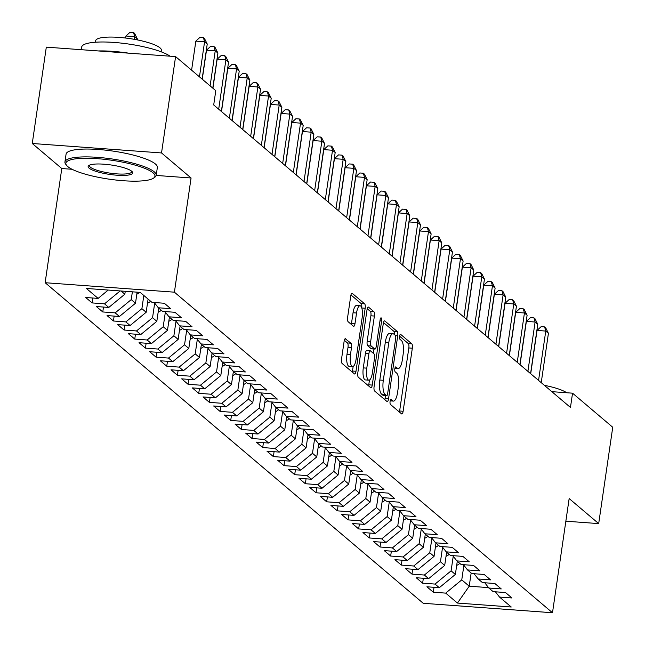 <?xml version="1.0" encoding="UTF-8"?>
<svg xmlns="http://www.w3.org/2000/svg" width="645" height="645" viewBox="0 0 645 645"><rect width="100%" height="100%" fill="white"/><g stroke="black" fill="none" stroke-linecap="round" stroke-linejoin="round"><path stroke-width="0.97" d="M390.08 401.375A2.532 0.798 94.2 0 0 390.451 404.447L401.569 413.872A3.62 1.137 94.2 0 0 401.819 413.985A3.62 1.137 94.2 0 0 403.125 411.26L412.324 348.211A3.62 1.137 94.2 0 0 411.792 343.825L400.674 334.392A2.532 0.798 94.2 0 0 400.497 334.32A2.532 0.798 94.2 0 0 399.578 336.222A2.532 0.798 94.2 0 0 399.956 339.294L401.392 340.52A11.594 3.636 94.2 0 1 403.109 354.565L402.343 359.821A11.594 3.636 94.2 0 1 398.142 368.537A11.594 3.636 94.2 0 1 397.36 368.19L395.917 366.965A2.532 0.798 94.2 0 0 395.748 366.892A2.532 0.798 94.2 0 0 394.829 368.795A2.532 0.798 94.2 0 0 395.2 371.875L396.643 373.092A11.594 3.636 94.2 0 1 398.352 387.137L397.586 392.394A11.594 3.636 94.2 0 1 393.394 401.109A11.594 3.636 94.2 0 1 392.603 400.763L391.168 399.545A2.532 0.798 94.2 0 0 390.991 399.465A2.532 0.798 94.2 0 0 390.08 401.375M345.672 338.73A3.62 1.137 94.2 0 0 345.43 338.625A3.62 1.137 94.2 0 0 344.116 341.35L341.536 359.039A3.62 1.137 94.2 0 0 342.076 363.425L354.419 373.898A3.62 1.137 94.2 0 0 354.669 374.003A3.62 1.137 94.2 0 0 355.984 371.278L365.175 308.237A3.62 1.137 94.2 0 0 364.643 303.843L352.291 293.378A3.62 1.137 94.2 0 0 352.049 293.265A3.62 1.137 94.2 0 0 350.735 295.99L347.615 317.356A3.62 1.137 94.2 0 0 348.155 321.742L353.436 326.225A3.62 1.137 94.2 0 0 353.686 326.338A3.62 1.137 94.2 0 0 355 323.613L356.54 313.019A9.691 3.04 94.2 0 1 360.047 305.73A9.691 3.04 94.2 0 1 362.143 317.767L356.088 359.273A9.691 3.04 94.2 0 1 352.581 366.562A9.691 3.04 94.2 0 1 350.485 354.524L351.493 347.607A3.62 1.137 94.2 0 0 350.961 343.213L345.172 338.698M156.187 175.44L191.073 177.988L161.532 152.946L175.593 56.599L215.785 90.687L213.705 104.958L570.462 407.447L572.542 393.176L551.846 391.66M191.073 177.988L174.408 292.177L552.491 612.75L423.217 603.285L45.134 282.712L174.408 292.177M565.85 521.2L598.689 523.603L569.156 498.561L552.491 612.75M598.689 523.603L612.742 427.256L572.542 393.176M374.084 386.637A3.62 1.137 94.2 0 0 374.624 391.023L386.968 401.496A3.62 1.137 94.2 0 0 387.218 401.601A3.62 1.137 94.2 0 0 388.532 398.876L397.723 335.835A3.62 1.137 94.2 0 0 397.191 331.441L384.839 320.968A3.62 1.137 94.2 0 0 384.597 320.863A3.62 1.137 94.2 0 0 383.283 323.588L374.084 386.637M370.698 387.693L358.346 377.228A3.62 1.137 94.2 0 1 357.814 372.834L367.013 309.785A3.62 1.137 94.2 0 1 368.319 307.06A3.62 1.137 94.2 0 1 368.569 307.173L373.85 311.656A3.62 1.137 94.2 0 1 374.39 316.042L370.657 341.616A3.62 1.137 94.2 0 0 371.189 346.002L374.697 348.977A3.62 1.137 94.2 0 0 374.947 349.082A3.62 1.137 94.2 0 0 376.253 346.357L380.139 319.743A2.532 0.798 94.2 0 1 381.058 317.832A2.532 0.798 94.2 0 1 381.606 320.984L372.254 385.081A3.62 1.137 94.2 0 1 370.94 387.806A3.62 1.137 94.2 0 1 370.698 387.693M434.021 587.313L433.303 592.215L445.703 593.118L457.434 603.067L511.243 607.001L499.512 597.06L511.912 597.971L505.519 592.545L493.119 591.634L488.854 588.022L501.254 588.925L494.86 583.499L482.452 582.596L478.187 578.976L490.595 579.887L484.193 574.461L471.793 573.558L467.528 569.938L479.928 570.849L473.535 565.423L461.127 564.512L456.862 560.9L469.27 561.803L462.868 556.385L450.468 555.474L446.203 551.854L458.603 552.765L452.209 547.339L439.801 546.436L435.536 542.816L447.944 543.727L441.543 538.301L429.143 537.39L424.878 533.778L437.278 534.689L430.884 529.263L418.476 528.352L414.211 524.74L426.619 525.643L420.218 520.217L407.817 519.314L403.552 515.694L415.952 516.605L409.559 511.179L397.159 510.276L392.894 506.656L405.294 507.567L398.9 502.141L386.492 501.229L382.227 497.618L394.635 498.521L388.234 493.103L375.833 492.191L371.568 488.571L383.969 489.482L377.575 484.056L365.167 483.153L360.902 479.533L373.31 480.444L366.908 475.018L354.508 474.107L350.243 470.495L362.643 471.406L356.25 465.98L343.841 465.069L339.576 461.457L351.985 462.36L345.583 456.934L333.183 456.031L328.918 452.411L341.318 453.322L334.924 447.896L322.516 446.993L318.251 443.373L330.659 444.284L324.258 438.858L311.858 437.947L307.592 434.335L319.993 435.238L313.599 429.82L301.199 428.909L296.934 425.289L309.334 426.2L302.932 420.774L290.532 419.871L286.267 416.251L298.675 417.162L292.274 411.736L279.874 410.825L275.608 407.213L288.009 408.116L281.615 402.698L269.207 401.787L264.942 398.175L277.35 399.078L270.948 393.652L258.548 392.749L254.283 389.128L266.683 390.04L260.29 384.614L247.882 383.711L243.617 380.09L256.025 381.002L249.623 375.575L237.223 374.664L232.958 371.052L245.358 371.955L238.964 366.537L226.556 365.626L222.291 362.006L234.699 362.917L228.298 357.491L215.898 356.588L211.633 352.968L224.033 353.879L217.639 348.453L205.231 347.542L200.966 343.93L213.374 344.833L206.972 339.415L194.572 338.504L190.307 334.892L202.707 335.795L196.314 330.369L183.914 329.466L179.649 325.846L192.049 326.757L185.655 321.331L173.247 320.42L168.982 316.808L181.39 317.719L174.988 312.293L162.588 311.382L158.323 307.77L170.723 308.673L164.33 303.255L151.922 302.344L140.199 292.395L86.39 288.46L98.113 298.401L108.231 290.057M433.303 592.215L426.901 586.789L439.31 587.7L435.044 584.08L451.105 570.833L453.233 556.224M423.354 578.267L422.636 583.169L435.044 584.08M422.636 583.169L416.243 577.751L428.643 578.654L424.378 575.042L440.438 561.787L442.567 547.186M412.695 569.229L411.978 574.131L424.378 575.042M411.978 574.131L405.576 568.705L417.984 569.616L413.719 566.004L429.78 552.749L431.908 538.148M402.029 560.191L401.311 565.093L413.719 566.004M401.311 565.093L394.917 559.667L407.317 560.578L403.052 556.957L419.113 543.711L421.241 529.11M391.37 551.144L390.652 556.054L403.052 556.957M390.652 556.054L384.259 550.628L396.659 551.531L392.394 547.919L408.454 534.673L410.583 520.063M380.703 542.106L379.994 547.008L392.394 547.919M379.994 547.008L373.592 541.59L386 542.493L381.735 538.881L397.788 525.627L399.916 511.025M370.045 533.068L369.327 537.97L381.735 538.881M369.327 537.97L362.933 532.544L375.334 533.455L371.069 529.835L387.129 516.589L389.257 501.987M359.378 524.03L358.668 528.932L371.069 529.835M358.668 528.932L352.267 523.506L364.675 524.417L360.41 520.797L376.462 507.55L378.599 492.941M348.719 514.984L348.002 519.886L360.41 520.797M348.002 519.886L341.608 514.468L354.008 515.371L349.743 511.759L365.804 498.504L367.932 483.903M338.053 505.946L337.343 510.848L349.743 511.759M337.343 510.848L330.941 505.422L343.35 506.333L339.085 502.721L355.137 489.466L357.274 474.865M327.394 496.908L326.676 501.81L339.085 502.721M326.676 501.81L320.283 496.384L332.683 497.295L328.418 493.675L344.478 480.428L346.607 465.819M316.735 487.862L316.018 492.772L328.418 493.675M316.018 492.772L309.616 487.346L322.024 488.249L317.759 484.637L333.82 471.382L335.948 456.781M306.069 478.824L305.351 483.726L317.759 484.637M305.351 483.726L298.958 478.308L311.358 479.211L307.093 475.599L323.153 462.344L325.282 447.743M295.41 469.786L294.692 474.688L307.093 475.599M294.692 474.688L288.291 469.262L300.699 470.173L296.434 466.553L312.494 453.306L314.623 438.705M284.743 460.748L284.034 465.65L296.434 466.553M284.034 465.65L277.632 460.224L290.032 461.135L285.775 457.515L301.828 444.268L303.956 429.659M274.085 451.702L273.367 456.604L285.775 457.515M273.367 456.604L266.974 451.186L279.374 452.089L275.109 448.477L291.169 435.222L293.298 420.621M263.418 442.663L262.709 447.566L275.109 448.477M262.709 447.566L256.307 442.139L268.715 443.05L264.45 439.43L280.502 426.184L282.639 411.583M252.759 433.625L252.042 438.527L264.45 439.43M252.042 438.527L245.648 433.101L258.048 434.012L253.783 430.392L269.844 417.146L271.972 402.536M242.093 424.579L241.383 429.489L253.783 430.392M241.383 429.489L234.982 424.063L247.39 424.966L243.125 421.354L259.177 408.1L261.314 393.498M231.434 415.541L230.717 420.443L243.125 421.354M230.717 420.443L224.323 415.025L236.723 415.928L232.458 412.316L248.519 399.061L250.647 384.46M220.775 406.503L220.058 411.405L232.458 412.316M220.058 411.405L213.656 405.979L226.064 406.89L221.799 403.27L237.86 390.023L239.988 375.422M210.109 397.465L209.391 402.367L221.799 403.27M209.391 402.367L202.998 396.941L215.398 397.852L211.133 394.232L227.193 380.985L229.322 366.376M199.45 388.419L198.733 393.321L211.133 394.232M198.733 393.321L192.331 387.903L204.739 388.806L200.474 385.194L216.535 371.939L218.663 357.338M188.783 379.381L188.066 384.283L200.474 385.194M188.066 384.283L181.672 378.857L194.072 379.768L189.807 376.148L205.868 362.901L207.996 348.3M178.125 370.343L177.407 375.245L189.807 376.148M177.407 375.245L171.014 369.819L183.414 370.73L179.149 367.11L195.209 353.863L197.338 339.254M167.458 361.297L166.749 366.207L179.149 367.11M166.749 366.207L160.347 360.781L172.755 361.684L168.49 358.072L184.543 344.817L186.679 330.216M156.799 352.259L156.082 357.161L168.49 358.072M156.082 357.161L149.688 351.735L162.089 352.646L157.823 349.034L173.884 335.779L176.012 321.178M146.133 343.221L145.423 348.123L157.823 349.034M145.423 348.123L139.022 342.697L151.43 343.608L147.165 339.988L163.217 326.741L165.354 312.14M135.474 334.175L134.757 339.085L147.165 339.988M134.757 339.085L128.363 333.659L140.763 334.57L136.498 330.95L152.559 317.703L154.687 303.094M124.816 325.136L124.098 330.038L136.498 330.95M124.098 330.038L117.696 324.62L130.105 325.523L125.84 321.911L141.9 308.657L143.819 295.475M114.149 316.098L113.431 321L125.84 321.911M113.431 321L107.038 315.574L119.438 316.485L115.173 312.865L131.233 299.619L132.37 291.822M103.49 307.06L102.773 311.962L115.173 312.865M102.773 311.962L96.371 306.536L108.779 307.447L104.514 303.827L120.147 290.927M92.824 298.014L92.106 302.924L104.514 303.827M92.106 302.924L85.712 297.498L98.113 298.401M158.323 307.77L154.236 302.513M168.982 316.808L164.894 311.551M121.067 291L124.84 294.193L125.259 291.306M108.779 307.447L124.84 294.193M179.649 325.846L175.561 320.589M131.233 299.619L135.498 303.231L137.111 292.169M119.438 316.485L135.498 303.231M190.307 334.892L186.22 329.635M141.9 308.657L146.157 312.277L148.084 299.087M130.105 325.523L146.157 312.277M200.966 343.93L196.886 338.673M152.559 317.703L156.824 321.315L158.751 308.125M140.763 334.57L156.824 321.315M211.633 352.968L207.545 347.711M163.217 326.741L167.482 330.353L169.409 317.171M151.43 343.608L167.482 330.353M222.291 362.006L218.212 356.758M173.884 335.779L178.149 339.399L180.068 326.209M162.089 352.646L178.149 339.399M232.958 371.052L228.87 365.796M184.543 344.817L188.808 348.437L190.735 335.247M172.755 361.684L188.808 348.437M243.617 380.09L239.529 374.834M195.209 353.863L199.474 357.475L201.393 344.293M183.414 370.73L199.474 357.475M254.283 389.128L250.196 383.872M205.868 362.901L210.133 366.521L212.06 353.331M194.072 379.768L210.133 366.521M264.942 398.175L260.854 392.918M216.535 371.939L220.8 375.559L222.719 362.369M204.739 388.806L220.8 375.559M275.608 407.213L271.521 401.956M227.193 380.985L231.458 384.597L233.385 371.407M215.398 397.852L231.458 384.597M286.267 416.251L282.179 410.994M237.86 390.023L242.125 393.635L244.044 380.453M226.064 406.89L242.125 393.635M296.934 425.289L292.846 420.04M248.519 399.061L252.784 402.682L254.711 389.491M236.723 415.928L252.784 402.682M307.592 434.335L303.505 429.078M259.177 408.1L263.442 411.72L265.369 398.529M247.39 424.966L263.442 411.72M318.251 443.373L314.171 438.116M269.844 417.146L274.109 420.758L276.028 407.575M258.048 434.012L274.109 420.758M328.918 452.411L324.83 447.162M280.502 426.184L284.767 429.804L286.694 416.614M268.715 443.05L284.767 429.804M339.576 461.457L335.497 456.2M291.169 435.222L295.434 438.842L297.353 425.652M279.374 452.089L295.434 438.842M350.243 470.495L346.155 465.238M301.828 444.268L306.093 447.88L308.02 434.698M290.032 461.135L306.093 447.88M360.902 479.533L356.814 474.277M312.494 453.306L316.76 456.918L318.678 443.736M300.699 470.173L316.76 456.918M371.568 488.571L367.481 483.323M323.153 462.344L327.418 465.964L329.345 452.774M311.358 479.211L327.418 465.964M382.227 497.618L378.139 492.361M333.82 471.382L338.085 475.002L340.004 461.812M322.024 488.249L338.085 475.002M392.894 506.656L388.806 501.399M344.478 480.428L348.743 484.04L350.67 470.858M332.683 497.295L348.743 484.04M403.552 515.694L399.465 510.445M355.137 489.466L359.402 493.086L361.329 479.896M343.35 506.333L359.402 493.086M414.211 524.74L410.131 519.483M365.804 498.504L370.069 502.124L371.996 488.934M354.008 515.371L370.069 502.124M424.878 533.778L420.79 528.521M376.462 507.55L380.727 511.163L382.654 497.98M364.675 524.417L380.727 511.163M435.536 542.816L431.457 537.559M387.129 516.589L391.394 520.201L393.313 507.018M375.334 533.455L391.394 520.201M446.203 551.854L442.115 546.605M397.788 525.627L402.053 529.247L403.98 516.056M386 542.493L402.053 529.247M456.862 560.9L452.774 555.643M408.454 534.673L412.719 538.285L414.638 525.095M396.659 551.531L412.719 538.285M467.528 569.938L463.441 564.681M419.113 543.711L423.378 547.323L425.305 534.141M407.317 560.578L423.378 547.323M478.187 578.976L474.099 573.728M429.78 552.749L434.045 556.369L435.964 543.179M417.984 569.616L434.045 556.369M488.854 588.022L484.766 582.766M440.438 561.787L444.703 565.407L446.63 552.217M428.643 578.654L444.703 565.407M499.512 597.06L495.425 591.804M451.105 570.833L455.362 574.445L457.289 561.263M439.31 587.7L455.362 574.445M175.593 56.599L46.311 47.141L32.258 143.488L61.791 168.53L45.134 282.712M161.532 152.946L32.258 143.488M471.148 573.01L469.229 586.2L488.531 587.611M445.703 593.118L461.764 579.871L463.892 565.27M461.764 579.871L469.229 586.2L457.434 603.067M61.791 168.53L72.071 169.28M399.424 412.05A3.62 1.137 94.2 0 0 399.634 411.002L408.833 347.953A3.62 1.137 94.2 0 0 408.293 343.567L399.586 336.182M394.337 334.529A3.62 1.137 94.2 0 0 393.7 331.183L383.493 322.54M384.823 399.674A3.62 1.137 94.2 0 0 385.033 398.626L385.476 395.603M386.532 395.619A2.532 0.798 94.2 0 0 386.71 395.691A2.532 0.798 94.2 0 0 387.629 393.781L395.699 338.44A2.532 0.798 94.2 0 0 395.32 335.368L393.805 334.086A11.594 3.636 94.2 0 0 393.015 333.731A11.594 3.636 94.2 0 0 388.822 342.455L383.307 380.284A11.594 3.636 94.2 0 0 385.017 394.329L386.532 395.619L383.041 395.361A2.532 0.798 94.2 0 0 383.211 395.433A2.532 0.798 94.2 0 0 383.396 395.385M393.015 333.731L389.524 333.473A11.594 3.636 94.2 0 0 385.331 342.197L388.822 342.455M383.041 395.361L381.526 394.071A11.594 3.636 94.2 0 1 379.808 380.026L385.331 342.197M367.223 308.737L370.359 311.398L373.85 311.656M371.714 348.76A3.62 1.137 94.2 0 1 371.456 348.832A3.62 1.137 94.2 0 1 371.206 348.719L367.698 345.744A3.62 1.137 94.2 0 1 367.166 341.358L370.891 315.792A3.62 1.137 94.2 0 0 370.359 311.398M373.987 349.018L373.35 353.347M369.456 380.058L368.763 384.823L372.254 385.081M366.787 368.142A9.691 3.04 94.2 0 0 368.875 380.179A9.691 3.04 94.2 0 0 372.383 372.891L374.519 358.273A3.62 1.137 94.2 0 0 373.987 353.879L370.48 350.904A3.62 1.137 94.2 0 0 370.23 350.799A3.62 1.137 94.2 0 0 368.924 353.525L366.787 368.142L363.296 367.892A9.691 3.04 94.2 0 0 365.384 379.929L368.875 380.179M366.981 350.654A3.62 1.137 94.2 0 0 366.739 350.541A3.62 1.137 94.2 0 0 365.425 353.267L368.924 353.525M363.296 367.892L365.425 353.267M368.545 385.871A3.62 1.137 94.2 0 0 368.763 384.823M352.581 366.562L349.082 366.304A9.691 3.04 94.2 0 1 346.994 354.266L348.002 347.349A3.62 1.137 94.2 0 0 347.47 342.955L344.333 340.302M360.047 305.73L356.556 305.472A9.691 3.04 94.2 0 0 353.049 312.761L356.54 313.019M351.291 324.403A3.62 1.137 94.2 0 0 351.501 323.355L353.049 312.761M361.716 307.754A3.62 1.137 94.2 0 0 361.152 303.593L350.945 294.942M352.275 372.076A3.62 1.137 94.2 0 0 352.484 371.028L353.154 366.433M456.684 565.383A9.78 9.046 -49.7 0 0 459.804 563.391M457.152 562.214A9.78 9.046 -49.7 0 0 457.781 561.674M538.567 380.405L545.759 331.07L548.427 333.328L541.228 382.662M530.706 373.737L537.027 330.425L545.759 331.07L544.614 326.91L545.686 327.821L548.427 333.328M537.027 330.425L541.123 326.66L544.614 326.91M446.026 556.345A9.78 9.046 -49.7 0 0 449.146 554.353M446.485 553.176A9.78 9.046 -49.7 0 0 447.122 552.636M435.367 547.307A9.78 9.046 -49.7 0 0 438.479 545.315M435.826 544.138A9.78 9.046 -49.7 0 0 436.455 543.598M527.9 371.359L535.1 322.024L537.761 324.29L530.569 373.624M520.047 364.699L526.36 321.387L535.1 322.024L533.955 317.872L535.019 318.775L537.761 324.29M526.36 321.387L530.464 317.614L533.955 317.872M517.242 362.321L524.433 312.986L527.102 315.244L519.902 364.578M509.381 355.661L515.702 312.349L524.433 312.986L523.288 308.834L524.361 309.737L527.102 315.244M515.702 312.349L519.797 308.576L523.288 308.834M544.38 385.331A33.209 7.039 8.3 0 1 566.697 392.749M153.042 172.828A45.021 9.538 -171.7 0 0 99.741 158.863A45.021 9.538 -171.7 0 0 66.629 165.41A45.021 9.538 -171.7 0 0 67.79 166.579A45.021 9.538 -171.7 0 0 111.456 179.487A45.021 9.538 -171.7 0 0 153.599 178.093A45.021 9.538 -171.7 0 0 153.042 172.828M66.629 165.41L65.709 164.233A46.126 9.78 8.3 0 1 64.927 161.976A46.126 9.78 8.3 0 1 104.53 158.001A46.126 9.78 8.3 0 1 154.244 171.828A46.126 9.78 8.3 0 1 156.211 175.295A46.126 9.78 8.3 0 1 154.824 177.23L153.599 178.093M131.725 171.264A22.511 4.773 8.3 0 1 132.306 171.852A22.511 4.773 8.3 0 1 115.753 175.126A22.511 4.773 8.3 0 1 89.099 168.143A22.511 4.773 8.3 0 1 88.825 165.507A22.511 4.773 8.3 0 1 109.892 164.814A22.511 4.773 8.3 0 1 131.725 171.264M89.574 165.096A21.398 4.539 -171.7 0 0 89.397 165.547A21.398 4.539 -171.7 0 0 90.308 167.152A21.398 4.539 -171.7 0 0 113.375 173.561A21.398 4.539 -171.7 0 0 131.749 171.723A21.398 4.539 -171.7 0 0 131.701 171.239M81.31 49.697L81.689 47.077A46.126 9.78 8.3 0 1 119.849 42.949A46.126 9.78 8.3 0 1 170.062 56.196M98.322 50.947A46.126 9.78 8.3 0 1 128.758 53.172M95.452 42.223L95.67 40.732A33.209 7.039 8.3 0 1 124.187 37.87A33.209 7.039 8.3 0 1 159.976 47.827A33.209 7.039 8.3 0 1 161.395 50.318L161.177 51.81M64.927 161.976L66.072 154.123A46.126 9.78 8.3 0 1 105.675 150.156A46.126 9.78 8.3 0 1 155.389 163.983A46.126 9.78 8.3 0 1 157.356 167.442L156.211 175.295M424.7 538.261A9.78 9.046 -49.7 0 0 427.82 536.269M425.16 535.092A9.78 9.046 -49.7 0 0 425.797 534.552M414.042 529.222A9.78 9.046 -49.7 0 0 417.162 527.231M414.501 526.054A9.78 9.046 -49.7 0 0 415.13 525.514M506.575 353.283L513.775 303.948L516.443 306.206L509.244 355.54M498.722 346.623L505.043 303.303L513.775 303.948L512.63 299.796L513.694 300.699L516.443 306.206M505.043 303.303L509.139 299.538L512.63 299.796M495.916 344.245L503.108 294.902L505.777 297.168L498.577 346.502M488.055 337.577L494.376 294.265L503.108 294.902L501.971 290.75L503.035 291.653L505.777 297.168M494.376 294.265L498.472 290.5L501.971 290.75M403.375 520.184A9.78 9.046 -49.7 0 0 406.495 518.193M403.843 517.016A9.78 9.046 -49.7 0 0 404.471 516.476M485.25 335.198L492.449 285.864L495.118 288.122L487.918 337.464M477.397 328.539L483.718 285.227L492.449 285.864L491.305 281.712L492.369 282.615L495.118 288.122M483.718 285.227L487.813 281.454L491.305 281.712M392.716 511.138A9.78 9.046 -49.7 0 0 395.837 509.155M393.176 507.97A9.78 9.046 -49.7 0 0 393.805 507.438M474.591 326.16L481.791 276.826L484.451 279.083L477.26 328.418M466.73 319.501L473.051 276.181L481.791 276.826L480.646 272.674L481.71 273.577L484.451 279.083M473.051 276.181L477.147 272.416L480.646 272.674M382.05 502.1A9.78 9.046 -49.7 0 0 385.17 500.109M382.517 498.932A9.78 9.046 -49.7 0 0 383.146 498.392M463.924 317.122L471.124 267.78L473.793 270.045L466.593 319.38M456.071 310.455L462.392 267.143L471.124 267.78L469.979 263.628L471.043 264.539L473.793 270.045M462.392 267.143L466.488 263.378L469.979 263.628M371.391 493.062A9.78 9.046 -49.7 0 0 374.511 491.071M371.851 489.894A9.78 9.046 -49.7 0 0 372.479 489.353M453.266 308.076L460.466 258.742L463.126 261.007L455.934 310.342M445.413 301.417L451.726 258.105L460.466 258.742L459.321 254.59L460.385 255.493L463.126 261.007M451.726 258.105L455.822 254.332L459.321 254.59M360.724 484.024A9.78 9.046 -49.7 0 0 363.844 482.033M361.192 480.856A9.78 9.046 -49.7 0 0 361.821 480.315M442.607 299.038L449.799 249.704L452.468 251.961L445.268 301.296M434.746 292.378L441.067 249.067L449.799 249.704L448.654 245.552L449.726 246.455L452.468 251.961M441.067 249.067L445.163 245.294L448.654 245.552M350.066 474.978A9.78 9.046 -49.7 0 0 353.186 472.987M350.525 471.809A9.78 9.046 -49.7 0 0 351.162 471.269M431.94 290L439.14 240.666L441.801 242.923L434.609 292.258M424.088 283.34L430.4 240.021L439.14 240.666L437.995 236.513L439.06 237.416L441.801 242.923M430.4 240.021L434.504 236.255L437.995 236.513M339.407 465.94A9.78 9.046 -49.7 0 0 342.519 463.949M339.867 462.771A9.78 9.046 -49.7 0 0 340.495 462.231M421.282 280.962L428.474 231.619L431.142 233.885L423.942 283.219M413.421 274.294L419.742 230.983L428.474 231.619L427.329 227.467L428.401 228.37L431.142 233.885M419.742 230.983L423.838 227.217L427.329 227.467M328.74 456.902A9.78 9.046 -49.7 0 0 331.861 454.91M329.2 453.733A9.78 9.046 -49.7 0 0 329.837 453.193M410.615 271.916L417.815 222.581L420.484 224.839L413.284 274.181M402.762 265.256L409.075 221.944L417.815 222.581L416.67 218.429L417.734 219.332L420.484 224.839M409.075 221.944L413.179 218.171L416.67 218.429M318.082 447.856A9.78 9.046 -49.7 0 0 321.202 445.872M318.541 444.687A9.78 9.046 -49.7 0 0 319.17 444.155M399.956 262.878L407.148 213.543L409.817 215.801L402.617 265.135M392.096 256.218L398.417 212.898L407.148 213.543L406.011 209.391L407.076 210.294L409.817 215.801M398.417 212.898L402.512 209.133L406.011 209.391M307.415 438.818A9.78 9.046 -49.7 0 0 310.535 436.826M307.883 435.649A9.78 9.046 -49.7 0 0 308.512 435.109M389.29 253.84L396.49 204.497L399.158 206.763L391.958 256.097M381.437 247.172L387.758 203.86L396.49 204.497L395.345 200.345L396.409 201.256L399.158 206.763M387.758 203.86L391.854 200.095L395.345 200.345M296.756 429.78A9.78 9.046 -49.7 0 0 299.877 427.788M297.216 426.611A9.78 9.046 -49.7 0 0 297.845 426.071M378.631 244.794L385.831 195.459L388.492 197.717L381.292 247.059M370.77 238.134L377.091 194.822L385.831 195.459L384.686 191.307L385.75 192.21L388.492 197.717M377.091 194.822L381.187 191.049L384.686 191.307M286.09 420.742A9.78 9.046 -49.7 0 0 289.21 418.75M286.557 417.573A9.78 9.046 -49.7 0 0 287.186 417.033M367.964 235.756L375.164 186.421L377.833 188.679L370.633 238.013M360.112 229.096L366.433 185.784L375.164 186.421L374.019 182.269L375.084 183.172L377.833 188.679M366.433 185.784L370.528 182.011L374.019 182.269M275.431 411.695A9.78 9.046 -49.7 0 0 278.551 409.704M275.891 408.527A9.78 9.046 -49.7 0 0 276.52 407.987M357.306 226.718L364.506 177.383L367.166 179.641L359.975 228.975M349.453 220.058L355.766 176.738L364.506 177.383L363.361 173.231L364.425 174.134L367.166 179.641M355.766 176.738L359.862 172.973L363.361 173.231M264.764 402.657A9.78 9.046 -49.7 0 0 267.885 400.666M265.232 399.489A9.78 9.046 -49.7 0 0 265.861 398.949M346.647 217.671L353.839 168.337L356.508 170.602L349.308 219.937M338.786 211.012L345.107 167.7L353.839 168.337L352.694 164.185L353.766 165.088L356.508 170.602M345.107 167.7L349.203 163.935L352.694 164.185M254.106 393.619A9.78 9.046 -49.7 0 0 257.226 391.628M254.565 390.451A9.78 9.046 -49.7 0 0 255.202 389.911M335.981 208.633L343.18 159.299L345.841 161.556L338.649 210.899M328.128 201.974L334.441 158.662L343.18 159.299L342.035 155.147L343.1 156.05L345.841 161.556M334.441 158.662L338.536 154.889L342.035 155.147M243.439 384.573A9.78 9.046 -49.7 0 0 246.559 382.59M243.907 381.405A9.78 9.046 -49.7 0 0 244.536 380.864M325.322 199.595L332.514 150.261L335.182 152.518L327.983 201.853M317.461 192.936L323.782 149.616L332.514 150.261L331.369 146.109L332.441 147.012L335.182 152.518M323.782 149.616L327.878 145.851L331.369 146.109M232.781 375.535A9.78 9.046 -49.7 0 0 235.901 373.544M233.24 372.367A9.78 9.046 -49.7 0 0 233.877 371.826M314.655 190.557L321.855 141.215L324.516 143.48L317.324 192.815M306.802 183.89L313.115 140.578L321.855 141.215L320.71 137.062L321.774 137.974L324.516 143.48M313.115 140.578L317.219 136.813L320.71 137.062M222.122 366.497A9.78 9.046 -49.7 0 0 225.234 364.506M222.581 363.329A9.78 9.046 -49.7 0 0 223.21 362.788M303.997 181.511L311.188 132.177L313.857 134.434L306.657 183.777M296.136 174.851L302.457 131.54L311.188 132.177L310.052 128.024L311.116 128.927L313.857 134.434M302.457 131.54L306.552 127.766L310.052 128.024M211.455 357.459A9.78 9.046 -49.7 0 0 214.575 355.468M211.915 354.29A9.78 9.046 -49.7 0 0 212.552 353.75M293.33 172.473L300.53 123.139L303.198 125.396L295.999 174.731M285.477 165.813L291.798 122.502L300.53 123.139L299.385 118.986L300.449 119.889L303.198 125.396M291.798 122.502L295.894 118.728L299.385 118.986M200.797 348.413A9.78 9.046 -49.7 0 0 203.917 346.421M201.256 345.244A9.78 9.046 -49.7 0 0 201.885 344.704M282.671 163.435L289.871 114.101L292.532 116.358L285.332 165.692M274.81 156.775L281.131 113.456L289.871 114.101L288.726 109.948L289.79 110.851L292.532 116.358M281.131 113.456L285.227 109.69L288.726 109.948M190.13 339.375A9.78 9.046 -49.7 0 0 193.25 337.383M190.597 336.206A9.78 9.046 -49.7 0 0 191.226 335.666M272.005 154.389L279.204 105.054L281.873 107.32L274.673 156.654M264.152 147.729L270.473 104.417L279.204 105.054L278.06 100.902L279.124 101.805L281.873 107.32M270.473 104.417L274.568 100.644L278.06 100.902M179.471 330.337A9.78 9.046 -49.7 0 0 182.591 328.345M179.931 327.168A9.78 9.046 -49.7 0 0 180.56 326.628M261.346 145.351L268.546 96.016L271.206 98.274L264.015 147.608M253.485 138.691L259.806 95.379L268.546 96.016L267.401 91.864L268.465 92.767L271.206 98.274M259.806 95.379L263.902 91.606L267.401 91.864M168.805 321.291A9.78 9.046 -49.7 0 0 171.925 319.307M169.272 318.122A9.78 9.046 -49.7 0 0 169.901 317.582M250.679 136.313L257.879 86.978L260.548 89.236L253.348 138.57M242.826 129.653L249.147 86.333L257.879 86.978L256.734 82.826L257.806 83.729L260.548 89.236M249.147 86.333L253.243 82.568L256.734 82.826M158.146 312.253A9.78 9.046 -49.7 0 0 161.266 310.261M158.606 309.084A9.78 9.046 -49.7 0 0 159.242 308.544M240.021 127.275L247.22 77.932L249.881 80.198L242.689 129.532M232.168 120.607L238.481 77.295L247.22 77.932L246.076 73.78L247.14 74.683L249.881 80.198M238.481 77.295L242.576 73.53L246.076 73.78M147.479 303.214A9.78 9.046 -49.7 0 0 150.599 301.223M147.947 300.046A9.78 9.046 -49.7 0 0 148.576 299.506M229.362 118.228L236.554 68.894L239.222 71.152L232.023 120.494M221.501 111.569L227.822 68.257L236.554 68.894L235.409 64.742L236.481 65.645L239.222 71.152M227.822 68.257L231.918 64.484L235.409 64.742M136.821 294.176A9.78 9.046 -49.7 0 0 139.739 292.362M218.695 109.19L225.895 59.856L228.556 62.114L221.364 111.448M212.923 88.252L217.155 59.219L225.895 59.856L224.75 55.704L225.814 56.607L228.556 62.114M217.155 59.219L221.259 55.446L224.75 55.704M210.117 85.874L215.228 50.818L217.897 53.075L212.786 88.139M202.264 79.214L206.497 50.173L215.228 50.818L214.084 46.658L215.156 47.569L217.897 53.075M206.497 50.173L210.593 46.408L214.084 46.658M137.216 39.877L137.353 38.918L134.692 36.66L125.952 36.015L125.662 38.039M125.952 36.015L130.048 32.25L133.547 32.508L134.692 36.66L134.297 39.329M133.547 32.508L134.612 33.411L137.353 38.918M199.458 76.836L204.57 41.772L207.239 44.037L202.119 79.093M191.597 70.176L195.838 41.135L204.57 41.772L203.425 37.62L204.489 38.523L207.239 44.037M195.838 41.135L199.934 37.362L203.425 37.62M390.241 400.585L392.603 400.763M394.99 368.013L397.36 368.19M408.293 343.567L411.792 343.825M408.833 347.953L412.324 348.211M399.634 411.002L403.125 411.26M384.331 320.936L384.839 320.968M393.7 331.183L397.191 331.441M395.53 335.674L397.723 335.835M385.033 398.626L388.532 398.876M379.808 380.026L383.307 380.284M381.526 394.071L385.017 394.329M368.061 307.133L368.569 307.173M370.891 315.792L374.39 316.042M367.166 341.358L370.657 341.616M367.698 345.744L371.189 346.002M371.206 348.719L374.697 348.977M379.978 320.863L381.606 320.984M347.47 342.955L350.961 343.213M348.002 347.349L351.493 347.607M346.994 354.266L350.485 354.524M351.501 323.355L355 323.613M351.783 293.338L352.291 293.378M361.152 303.593L364.643 303.843M361.789 307.988L365.175 308.237M352.484 371.028L355.984 371.278M390.169 400.876L393.394 401.109M394.917 368.303L398.142 368.537M383.211 395.433L386.71 395.691M371.456 348.832L374.947 349.082M366.739 350.541L370.23 350.799"/></g></svg>
